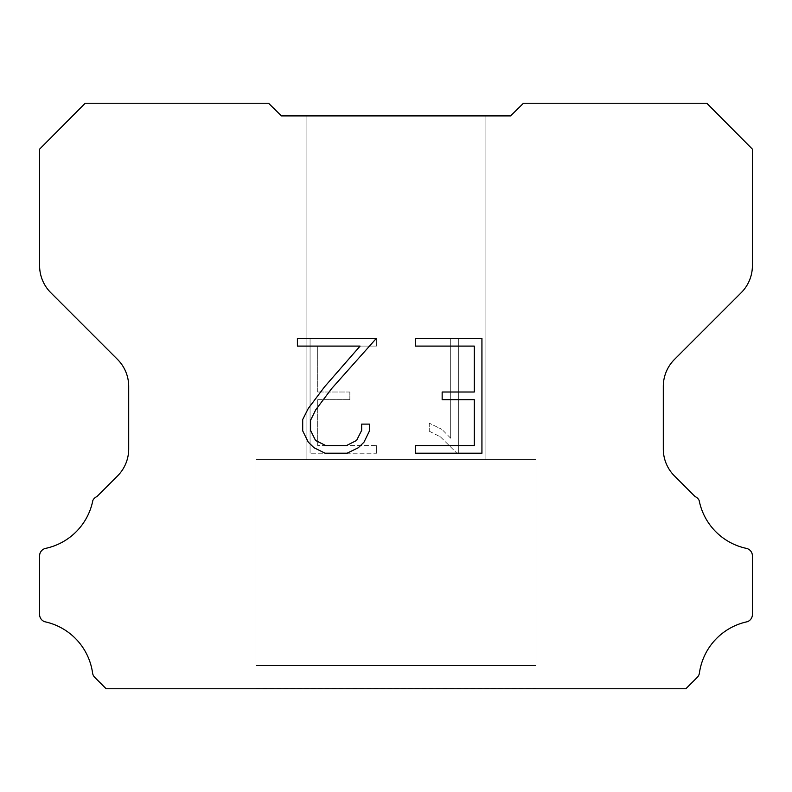 <?xml version="1.0" encoding="UTF-8"?>
<svg xmlns="http://www.w3.org/2000/svg" width="792" height="792" viewBox="0 0 792 792"><rect width="100%" height="100%" fill="white"/><g stroke="black" fill="none" stroke-linecap="round" stroke-linejoin="round"><path stroke-width="0.59" stroke-dasharray="3.96 2.97" d="M485.1 459.647L485.1 115.909L306.9 115.909L306.9 459.647L485.1 459.647L306.9 459.647L485.1 459.647L485.1 115.909L306.9 115.909L306.9 459.647L485.1 459.647L306.9 459.647L485.1 459.647L485.1 115.909L306.9 115.909L306.9 459.647L485.1 459.647L306.9 459.647L485.1 459.647L485.1 115.909L306.9 115.909L306.9 459.647L485.1 459.647L306.9 459.647L485.1 459.647L485.1 115.909L306.9 115.909L306.9 459.647L485.1 459.647L306.9 459.647L485.1 459.647L485.1 115.909L306.9 115.909L306.9 459.647L485.1 459.647L306.9 459.647L306.9 115.909L306.9 459.647L485.1 459.647L485.1 115.909L306.9 115.909L306.9 459.647L485.1 459.647L485.1 115.909L306.9 115.909L306.9 459.647L485.1 459.647L485.1 115.909L306.9 115.909L306.9 459.647L485.1 459.647L485.1 115.909L306.9 115.909L485.1 115.909L306.9 115.909L485.1 115.909L485.1 459.647L306.9 459.647M255.984 688.505L536.016 688.505M536.016 665.587L536.016 459.647L255.984 459.647L255.984 665.587L536.016 665.587L255.984 665.587L536.016 665.587L536.016 459.647L255.984 459.647L255.984 665.587L536.016 665.587L255.984 665.587L536.016 665.587L536.016 459.647L255.984 459.647L255.984 665.587L536.016 665.587L255.984 665.587L536.016 665.587L536.016 459.647L255.984 459.647L255.984 665.587L536.016 665.587L255.984 665.587L536.016 665.587L536.016 459.647L255.984 459.647L255.984 665.587L536.016 665.587L255.984 665.587L536.016 665.587L536.016 459.647L255.984 459.647L255.984 665.587L536.016 665.587L255.984 665.587L255.984 459.647L255.984 665.587L536.016 665.587L536.016 459.647L255.984 459.647L255.984 665.587L536.016 665.587L536.016 459.647L255.984 459.647L255.984 665.587L536.016 665.587L536.016 459.647L255.984 459.647L255.984 665.587L536.016 665.587L536.016 459.647L255.984 459.647L536.016 459.647L255.984 459.647L536.016 459.647L536.016 665.587L255.984 665.587M255.984 459.647L536.016 459.647M474.279 399.653L474.279 445.55L415.335 445.55L415.335 453.202L481.932 453.202L481.932 338.441L415.335 338.441L415.335 346.094L474.279 346.094L474.279 392L442.154 392L442.154 399.653L474.279 399.653M369.428 430.987L369.428 424.106L361.657 424.106L361.657 430.393L356.578 440.461L346.49 445.55L325.72 445.55L315.553 440.481L310.553 430.393L310.553 420.314L315.711 409.84L331.62 388.634L376.299 338.441L297.406 338.441L297.406 346.094L360.083 346.094L324.453 386.942L308.237 408.533L302.702 419.512L302.702 430.868L308.237 442.075L313.909 447.668L325.047 453.202L347.084 453.202L358.291 447.757L363.974 442.193L369.428 430.987M317.721 445.55L317.721 399.653L317.721 445.55L376.665 445.55L317.721 445.55M317.721 399.653L349.846 399.653L317.721 399.653M349.846 399.653L349.846 392L349.846 399.653M349.846 392L317.721 392L349.846 392M317.721 392L317.721 346.094L317.721 392M317.721 346.094L376.665 346.094L317.721 346.094M376.665 346.094L376.665 338.441L376.665 346.094M376.665 453.202L376.665 445.55L376.665 453.202L310.068 453.202L376.665 453.202M310.068 338.441L310.068 453.202L310.068 338.441L376.665 338.441L310.068 338.441M429.244 423.136L429.244 431.195L429.244 423.136L441.946 429.403L429.244 423.136M429.244 431.195L440.451 436.867L429.244 431.195M440.451 436.867L456.727 453.054L440.451 436.867M456.727 453.054L458.34 453.054L456.727 453.054M458.34 453.054L458.34 338.293L458.34 453.054M450.688 438.214L441.946 429.403L450.688 438.214L450.688 338.293L450.688 438.214M458.34 338.293L450.688 338.293L458.34 338.293M268.557 103.247L85.209 103.247L39.6 149.134L39.6 265.696A38.184 38.184 0 0 0 50.787 292.693L117.513 359.42A38.184 38.184 0 0 1 128.7 386.427L128.7 448.985A38.184 38.184 0 0 1 117.513 475.982L96.891 496.614A7.633 7.633 0 0 0 92.832 500.524A61.093 61.093 0 0 1 45.649 548.371A7.633 7.633 0 0 0 39.6 555.845L39.6 614.156A7.633 7.633 0 0 0 44.807 621.75A61.093 61.093 0 0 1 92.555 672.853A7.633 7.633 0 0 0 94.694 677.308L106.138 688.753L685.862 688.753L697.307 677.308A7.633 7.633 0 0 0 699.445 672.853A61.093 61.093 0 0 1 747.193 621.75A7.633 7.633 0 0 0 752.4 614.156L752.4 555.845A7.633 7.633 0 0 0 746.351 548.371A61.093 61.093 0 0 1 699.168 500.524A7.633 7.633 0 0 0 695.109 496.614L674.487 475.982A38.184 38.184 0 0 1 663.3 448.985L663.3 386.427A38.184 38.184 0 0 1 674.487 359.42L741.213 292.693A38.184 38.184 0 0 0 752.4 265.696L752.4 149.134L706.791 103.247L523.443 103.247L510.553 115.909L281.447 115.909L268.557 103.247M536.016 688.753L255.984 688.753M306.9 115.909L485.1 115.909"/><path stroke-width="1.19" d="M474.279 445.55L474.279 399.653L442.154 399.653L442.154 392L474.279 392L474.279 346.094L415.335 346.094L415.335 338.441L481.932 338.441L481.932 453.202L415.335 453.202L415.335 445.55L474.279 445.55M369.428 424.106L369.428 430.987L363.974 442.193L358.291 447.757L347.084 453.202L325.047 453.202L313.909 447.668L308.237 442.075L302.702 430.868L302.702 419.512L308.237 408.533L324.453 386.942L360.083 346.094L297.406 346.094L297.406 338.441L376.299 338.441L331.62 388.634L315.711 409.84L310.553 420.314L310.553 430.393L315.553 440.481L325.72 445.55L346.49 445.55L356.578 440.461L361.657 430.393L361.657 424.106L369.428 424.106M281.447 115.909L268.557 103.247L85.209 103.247L39.6 149.134L39.6 265.696A38.184 38.184 0 0 0 50.787 292.693L117.513 359.42A38.184 38.184 0 0 1 128.7 386.427L128.7 448.985A38.184 38.184 0 0 1 117.513 475.982L96.891 496.614A7.633 7.633 0 0 0 92.832 500.524A61.093 61.093 0 0 1 45.649 548.371A7.633 7.633 0 0 0 39.6 555.845L39.6 614.156A7.633 7.633 0 0 0 44.807 621.75A61.093 61.093 0 0 1 92.555 672.853A7.633 7.633 0 0 0 94.694 677.308L106.138 688.753L685.862 688.753L697.307 677.308A7.633 7.633 0 0 0 699.445 672.853A61.093 61.093 0 0 1 747.193 621.75A7.633 7.633 0 0 0 752.4 614.156L752.4 555.845A7.633 7.633 0 0 0 746.351 548.371A61.093 61.093 0 0 1 699.168 500.524A7.633 7.633 0 0 0 695.109 496.614L674.487 475.982A38.184 38.184 0 0 1 663.3 448.985L663.3 386.427A38.184 38.184 0 0 1 674.487 359.42L741.213 292.693A38.184 38.184 0 0 0 752.4 265.696L752.4 149.134L706.791 103.247L523.443 103.247L510.553 115.909L281.447 115.909"/></g></svg>
